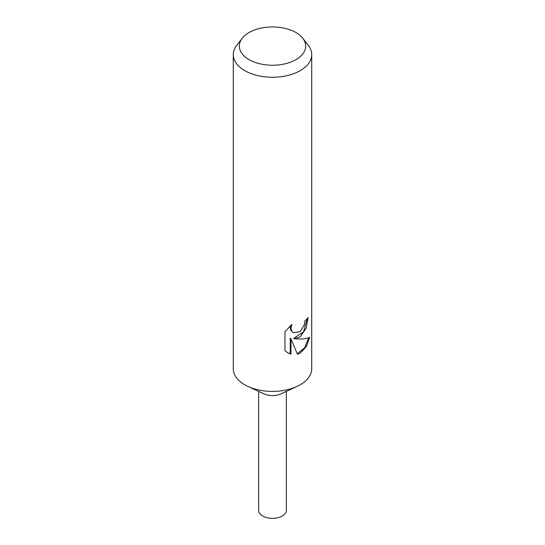 <?xml version="1.0" encoding="UTF-8"?>
<svg xmlns="http://www.w3.org/2000/svg" width="545" height="545" viewBox="0 0 545 545"><rect width="100%" height="100%" fill="white"/><g stroke="black" fill="none" stroke-linecap="round" stroke-linejoin="round"><path stroke-width="0.82" d="M302.782 38.266L308.293 45.378A39.213 22.638 180 0 1 311.713 54.623L311.713 368.774A39.213 22.638 180 0 1 300.227 384.777A39.213 22.638 180 0 1 297.107 386.398A39.213 22.638 180 0 1 247.893 386.398A39.213 22.638 180 0 1 233.287 368.774L233.287 54.623A39.213 22.638 180 0 1 236.707 45.378L242.218 38.266A33.17 19.15 180 0 1 249.045 32.543A33.17 19.15 180 0 1 302.782 38.266A33.17 19.15 180 0 1 295.955 59.63A33.17 19.15 180 0 1 253.691 61.858A33.17 19.15 180 0 1 242.218 38.266M297.107 386.398L281.193 393.803A13.857 7.998 180 0 1 263.807 393.803L247.893 386.398M300.227 336.755L294.416 338.779L300.227 339.031C304.553 338.983 307.7 338.391 309.676 337.253L306.345 346.668L300.227 353.099L297.413 354.236L290.948 338.806L290.948 354.155L287.828 352.84L284.96 350.639L284.96 331.701L291.834 324.439L290.928 328.158L291.582 330.89L293.38 332.75L300.227 331.667L304.355 324.806L304.934 320.848A39.213 22.638 0 0 0 308.089 317.626L306.222 328.097L300.227 336.755M311.713 54.623A39.213 22.638 180 0 1 300.227 70.632A39.213 22.638 180 0 1 257.492 75.537A39.213 22.638 180 0 1 233.287 54.623M307.319 318.539L303.579 331.796L293.714 338.37L294.416 338.779M293.394 332.757L290.866 330.474L290.206 327.736L290.519 325.603M287.46 352.615L290.226 353.739L290.226 338.384L290.948 338.806M297.202 353.698L304.614 347.901L308.702 337.736M290.226 353.739L290.948 354.155M286.35 391.405L286.357 510.358A13.857 7.998 180 0 1 282.296 516.013A13.857 7.998 180 0 1 267.2 517.75A13.857 7.998 180 0 1 258.643 510.358L258.65 391.405"/></g></svg>
